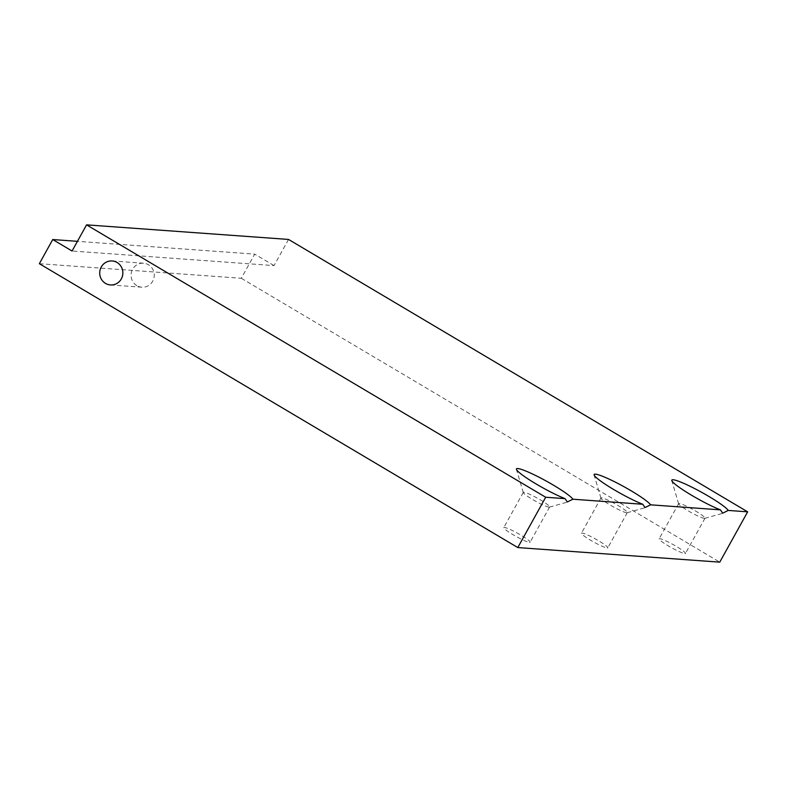 <?xml version="1.0" encoding="UTF-8"?>
<svg xmlns="http://www.w3.org/2000/svg" width="787" height="787" viewBox="0 0 787 787"><rect width="100%" height="100%" fill="white"/><g stroke="black" fill="none" stroke-linecap="round" stroke-linejoin="round"><path stroke-width="0.59" stroke-dasharray="3.94 2.95" d="M136.879 285.661A12.021 11.579 94.1 0 1 143.539 263.222A12.021 11.579 94.1 0 1 154.222 276.05A12.021 11.579 94.1 0 1 136.879 285.661M39.35 263.694L241.314 278.283L254.693 254.132L77.441 241.334M288.534 239.435L274.033 265.603L72.07 251.014M274.033 265.603L254.693 254.132M241.314 278.283L719.761 562.144M607.18 547.968A15.061 1.761 29 0 0 607.79 547.821A15.061 1.761 29 0 0 595.464 538.977A15.061 1.761 29 0 0 581.445 533.212A15.061 1.761 29 0 0 592.149 541.141A15.061 1.761 29 0 0 607.18 547.968M529.503 542.361A15.061 1.761 29 0 0 530.113 542.204A15.061 1.761 29 0 0 517.787 533.37A15.061 1.761 29 0 0 503.769 527.605A15.061 1.761 29 0 0 514.472 535.534A15.061 1.761 29 0 0 529.503 542.361M684.857 553.586A15.061 1.761 29 0 0 685.467 553.428A15.061 1.761 29 0 0 673.141 544.594A15.061 1.761 29 0 0 659.122 538.829A15.061 1.761 29 0 0 669.826 546.749A15.061 1.761 29 0 0 684.857 553.586M704.385 518.367A15.061 1.761 -151 0 1 690.12 511.973A15.061 1.761 -151 0 1 678.64 503.837A15.061 1.761 -151 0 1 678.65 503.611A15.061 1.761 -151 0 1 692.668 509.376A15.061 1.761 -151 0 1 704.985 518.21A15.061 1.761 -151 0 1 704.798 518.338A15.061 1.761 -151 0 1 704.385 518.367M626.708 512.75A15.061 1.761 -151 0 1 612.443 506.366A15.061 1.761 -151 0 1 600.963 498.23A15.061 1.761 -151 0 1 600.963 497.994A15.061 1.761 -151 0 1 614.991 503.759A15.061 1.761 -151 0 1 627.308 512.603A15.061 1.761 -151 0 1 627.121 512.731A15.061 1.761 -151 0 1 626.708 512.75M549.031 507.143A15.061 1.761 -151 0 1 534.767 500.748A15.061 1.761 -151 0 1 523.286 492.623A15.061 1.761 -151 0 1 523.286 492.387A15.061 1.761 -151 0 1 537.314 498.151A15.061 1.761 -151 0 1 549.631 506.985A15.061 1.761 -151 0 1 549.444 507.123A15.061 1.761 -151 0 1 549.031 507.143M704.798 518.338L723.794 513.035M678.64 503.837L671.793 480.582M678.65 503.611L659.122 538.829M704.985 518.21L685.467 553.428M627.121 512.731L646.117 507.418M600.963 498.23L594.116 474.974M600.963 497.994L581.445 533.212M627.308 512.603L607.79 547.821M549.444 507.123L568.44 501.811M523.286 492.623L516.439 469.367M523.286 492.387L503.769 527.605M549.631 506.985L530.113 542.204M110.426 284.943L141.808 287.206M112.157 260.959L143.539 263.222"/><path stroke-width="1.18" d="M77.441 241.334L52.739 239.543L39.35 263.694L517.797 547.565L545.686 497.246L86.57 224.856L72.07 251.014L52.739 239.543M517.797 547.565L719.761 562.144L747.65 511.835L288.534 239.435L86.57 224.856M747.65 511.835L728.26 510.429A32.434 3.787 29 0 0 697.213 489.908A32.434 3.787 29 0 0 671.793 480.582A32.434 3.787 29 0 0 690.101 494.364A32.434 3.787 29 0 0 720.43 509.868L650.583 504.821A32.434 3.787 29 0 0 619.536 484.3A32.434 3.787 29 0 0 594.116 474.974A32.434 3.787 29 0 0 612.424 488.747A32.434 3.787 29 0 0 642.753 504.26L572.906 499.214A32.434 3.787 29 0 0 541.859 478.683A32.434 3.787 29 0 0 516.439 469.367A32.434 3.787 29 0 0 534.747 483.139A32.434 3.787 29 0 0 565.076 498.653L545.686 497.246M105.497 283.389A12.021 11.579 94.1 0 1 112.157 260.959A12.021 11.579 94.1 0 1 122.841 273.787A12.021 11.579 94.1 0 1 105.497 283.389M720.43 509.868L722.673 513.173L728.26 510.429M642.753 504.26L644.996 507.556L650.583 504.821M565.076 498.653L567.319 501.949L572.906 499.214"/></g></svg>
